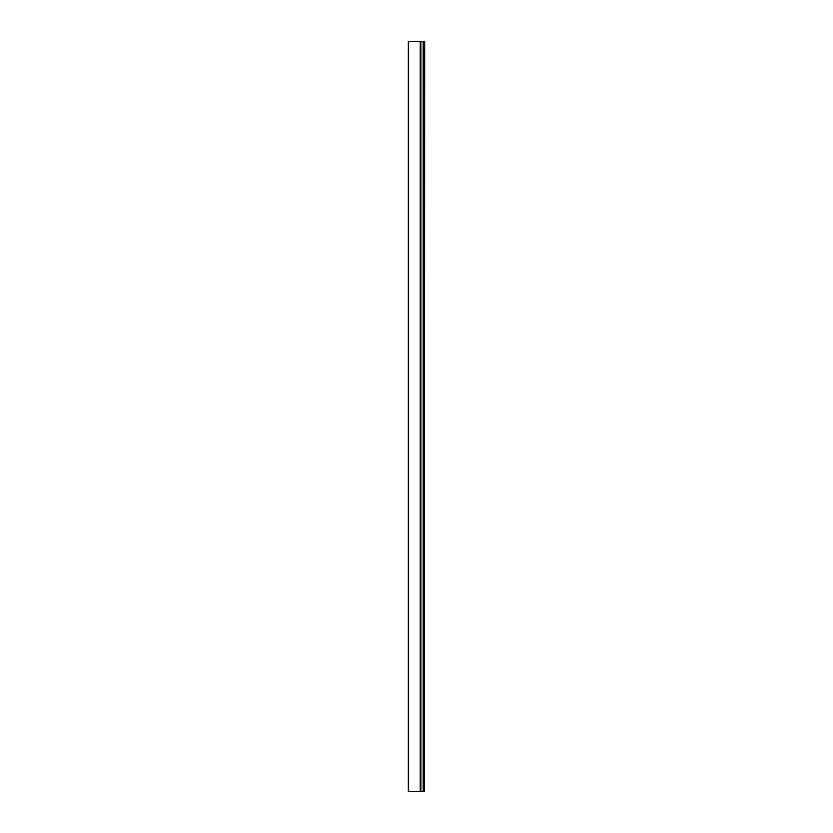<?xml version="1.0" encoding="UTF-8"?>
<svg xmlns="http://www.w3.org/2000/svg" width="833" height="833" viewBox="0 0 833 833"><rect width="100%" height="100%" fill="white"/><g stroke="black" fill="none" stroke-linecap="round" stroke-linejoin="round"><path stroke-width="1.25" d="M424.382 791.35L424.695 41.65L424.382 791.35L408.305 791.35L408.305 41.65L420.561 41.65L420.561 791.35M423.508 791.35L423.508 41.65L420.561 41.65M423.508 41.65L424.382 41.65M408.618 41.65L408.618 791.35M420.238 41.65L420.238 791.35M420.873 41.65L420.873 791.35M423.185 41.65L423.185 791.35"/></g></svg>
